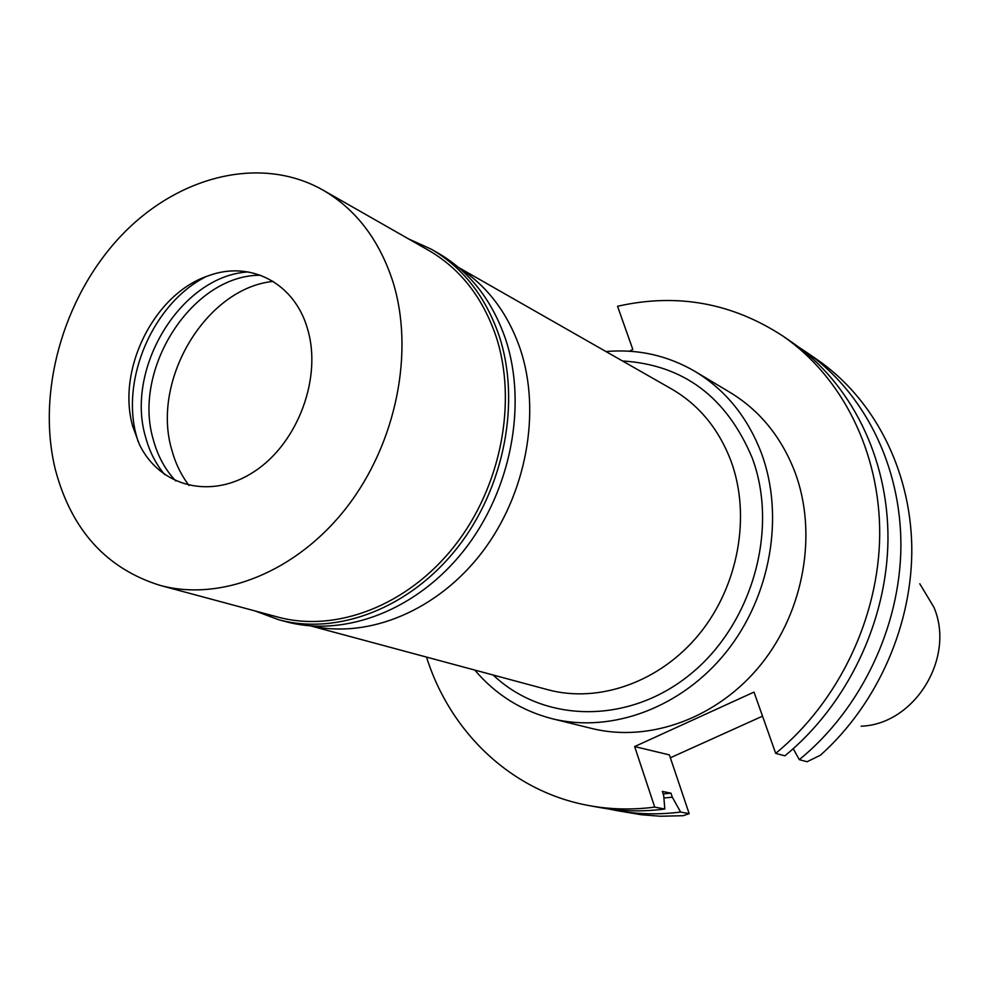 <?xml version="1.0" encoding="UTF-8"?>
<svg xmlns="http://www.w3.org/2000/svg" width="989" height="989" viewBox="0 0 989 989"><rect width="100%" height="100%" fill="white"/><g stroke="black" fill="none" stroke-linecap="round" stroke-linejoin="round"><path stroke-width="1.48" d="M861.122 726.198C914.627 724.43 955.646 657.809 933.888 607.221L919.782 583.77M724.381 733.381L743.691 724.665M634.641 746.559L654.718 807.111L664.806 809.027L663.693 795.453L662.346 791.423L670.975 793.19L672.31 797.196L680.617 812.043C658.81 814.837 637.46 814.343 616.567 810.572L641.552 814.775L660.293 816.234L683.115 815.702L689.172 813.663L669.38 754.891L634.641 746.559L754.014 692.09L775.697 753.383C838.672 701.782 878.9 617.47 879.703 534.851C880.247 452.196 842.084 376.784 782.942 336.087C731.996 302.795 676.859 292.868 617.544 306.281L632.812 349.438L629.437 351.206M799.285 759.663L807.061 761.74L820.437 755.2C877.935 703.797 912.958 623.738 911.771 546.2C910.3 468.638 873.374 398.332 817.211 359.65L805.565 351.639C863.731 391.669 901.3 465.522 900.905 546.311C900.262 627.051 860.974 709.336 799.285 759.663L793.252 748.698M670.357 757.784L762.531 716.16M654.718 807.111C632.515 809.991 610.794 809.521 589.555 805.676C512.228 791.979 450.292 732.762 426.519 657.079M552.307 718.756L591.781 728.473C649.711 742.863 717.952 718.076 761.184 664.225C804.391 610.386 817.693 532.688 794.884 471.926C781.347 436.965 759.762 410.484 730.154 392.472L695.279 371.58C725.592 390.012 747.647 417.247 761.456 453.283C784.685 515.912 770.79 596.243 726.26 651.986C681.693 707.741 611.598 733.479 552.307 718.756C521.351 710.77 495.526 694.55 474.807 670.072M680.617 812.043L689.172 813.663M616.567 810.572L608.371 808.915M589.555 805.676L600.076 807.58C621.179 811.4 642.751 811.882 664.806 809.027M663.174 793.907L670.975 793.19M672.31 797.196L663.903 797.987M798.58 347.052L805.565 351.639M782.942 336.087L791.756 342.145C850.515 382.582 888.456 457.388 887.974 539.314C887.232 621.203 847.363 704.724 784.883 755.831L775.697 753.383M605.973 351.552C637.917 348.771 667.686 355.447 695.279 371.58M493.165 675.017C543.69 723.046 628.324 724.888 690.137 674.449C752.159 624.418 779.048 529.622 752.196 457.882C726.581 396.997 683.35 364.694 622.489 360.973M310.806 625.95L547.745 689.704C599.062 703.599 660.244 682.002 699.371 633.937C738.474 585.884 751.084 516.06 731.155 461.455C718.929 429.115 699.075 404.958 671.593 388.986L458.463 267.389M459.044 267.883C487.392 286.093 507.777 313.08 520.202 348.845C541.465 412.079 526.432 494.166 482.125 552.245C437.781 610.349 369.169 638.82 311.547 626M273.1 281.395C205.848 288.158 150.884 380.604 171.839 450.082C175.473 463.458 181.222 475.252 189.06 485.475M408.383 238.819L431.365 249.24C462.914 267.623 485.463 296.354 499 335.407C521.079 401.522 504.477 487.849 457.252 547.906C410.015 608 337.83 635.704 278.774 619.757L255.125 610.967M160.045 585.377L277.798 617.062C336.211 632.935 407.641 605.577 454.421 546.126C501.188 486.724 517.667 401.287 495.86 335.84C482.447 297.108 460.083 268.649 428.781 250.452L322.859 190.024C355.595 209.038 378.836 239.264 392.584 280.715C414.91 350.749 396.614 443.035 346.62 507.481C296.613 571.988 221.079 601.98 160.045 585.377C106.416 568.601 71.542 530.116 55.433 469.936C36.346 392.942 62.814 298.332 119.756 237.236C176.623 176.19 260.218 154.568 322.859 190.024M278.774 619.757L286.204 621.735C345.074 637.633 416.987 610.102 464.026 550.329C511.041 490.593 527.52 404.699 505.49 338.881C491.978 300.001 469.491 271.394 438.04 253.06L431.365 249.24M175.819 480.988C165.25 469.824 157.758 456.102 153.357 439.858C131.883 368.897 192.583 274.583 260.54 275.251M248.165 271.938C181.605 275.56 124.861 367.846 145.581 437.076C149.475 451.54 155.842 464.051 164.693 474.621M138.114 441.626L136.618 436.495C120.287 379.084 153.246 303.141 206.058 276.648M132.786 426.519L139.276 444.123C159.6 486.947 211.572 500.323 254.803 471.209C298.221 442.627 322.365 377.019 307.418 328.509C294.351 282.755 250.155 260.28 208.642 275.696C154.469 293.251 116.282 369.515 132.786 426.519"/></g></svg>
